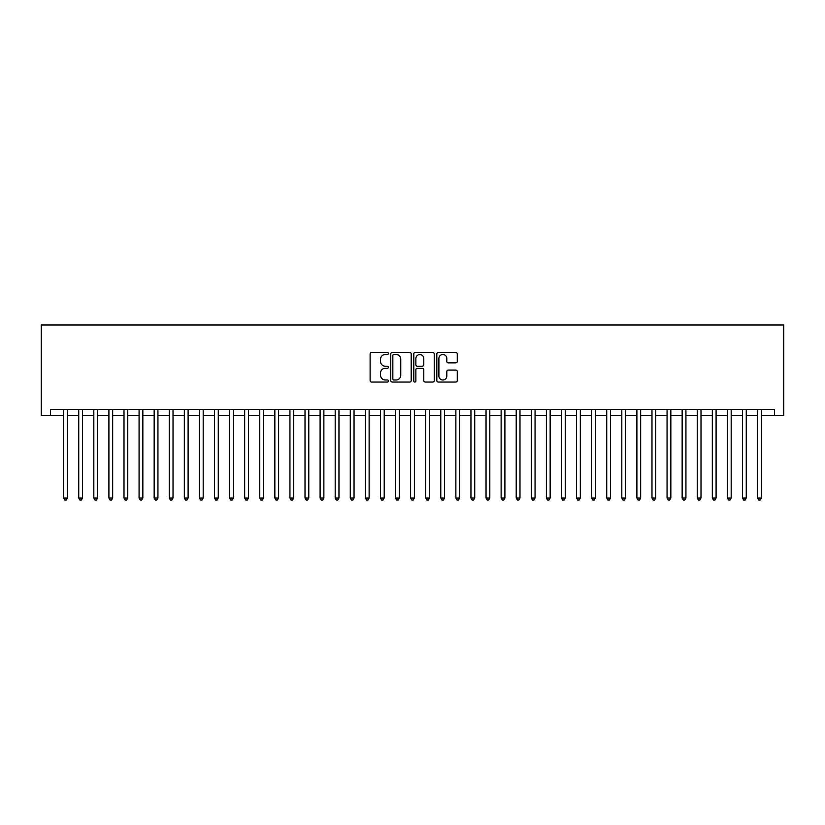 <?xml version="1.0" encoding="UTF-8"?>
<svg xmlns="http://www.w3.org/2000/svg" width="825" height="825" viewBox="0 0 825 825"><rect width="100%" height="100%" fill="white"/><g stroke="black" fill="none" stroke-linecap="round" stroke-linejoin="round"><path stroke-width="1.24" d="M388.369 353.471A1.042 1.042 0 0 0 387.327 352.44L371.59 352.44A1.485 1.485 0 0 0 370.116 353.915L370.116 380.573A1.485 1.485 0 0 0 371.59 382.047L387.327 382.047A1.042 1.042 0 0 0 388.369 381.016A1.042 1.042 0 0 0 387.327 379.974L385.296 379.974A4.733 4.733 0 0 1 380.552 375.241L380.552 373.024A4.733 4.733 0 0 1 385.296 368.28L387.327 368.28A1.042 1.042 0 0 0 388.369 367.249A1.042 1.042 0 0 0 387.327 366.207L385.296 366.207A4.733 4.733 0 0 1 380.552 361.474L380.552 359.246A4.733 4.733 0 0 1 385.296 354.513L387.327 354.513A1.042 1.042 0 0 0 388.369 353.471M455.771 362.876A1.485 1.485 0 0 0 457.256 361.391L457.256 353.915A1.485 1.485 0 0 0 455.771 352.44L438.302 352.44A1.485 1.485 0 0 0 436.817 353.915L436.817 380.573A1.485 1.485 0 0 0 438.302 382.047L455.771 382.047A1.485 1.485 0 0 0 457.256 380.573L457.256 371.539A1.485 1.485 0 0 0 455.771 370.054L448.295 370.054A1.485 1.485 0 0 0 446.82 371.539L446.82 376.014A3.96 3.96 0 0 1 442.86 379.974A3.96 3.96 0 0 1 438.89 376.014L438.89 358.473A3.96 3.96 0 0 1 442.86 354.513A3.96 3.96 0 0 1 446.82 358.473L446.82 361.391A1.485 1.485 0 0 0 448.295 362.876L455.771 362.876M761.351 415.522L774.551 415.522L774.551 409.478L50.449 409.478L50.449 415.522L63.649 415.522M774.551 415.522L783.75 415.522L783.75 325.009L41.25 325.009L41.25 415.522L50.449 415.522M411.201 353.915A1.485 1.485 0 0 0 409.726 352.44L392.246 352.44A1.485 1.485 0 0 0 390.772 353.915L390.772 380.573A1.485 1.485 0 0 0 392.246 382.047L409.726 382.047A1.485 1.485 0 0 0 411.201 380.573L411.201 353.915M415.274 352.44L432.754 352.44A1.485 1.485 0 0 1 434.228 353.915L434.228 380.573A1.485 1.485 0 0 1 432.754 382.047L425.267 382.047A1.485 1.485 0 0 1 423.792 380.573L423.792 369.765A1.485 1.485 0 0 0 422.307 368.28L417.347 368.28A1.485 1.485 0 0 0 415.872 369.765L415.872 381.016A1.042 1.042 0 0 1 414.831 382.047A1.042 1.042 0 0 1 413.799 381.016L413.799 353.915A1.485 1.485 0 0 1 415.274 352.44M67.423 415.522L78.736 415.522M82.51 415.522L93.823 415.522M97.597 415.522L108.91 415.522M112.674 415.522L123.997 415.522M127.762 415.522L139.074 415.522M142.849 415.522L154.162 415.522M157.936 415.522L169.249 415.522M173.023 415.522L184.336 415.522M188.11 415.522L199.423 415.522M203.187 415.522L214.5 415.522M218.274 415.522L229.587 415.522M233.362 415.522L244.674 415.522M248.449 415.522L259.762 415.522M263.536 415.522L274.849 415.522M278.613 415.522L289.936 415.522M293.7 415.522L305.013 415.522M308.787 415.522L320.1 415.522M323.874 415.522L335.187 415.522M338.962 415.522L350.274 415.522M354.049 415.522L365.362 415.522M369.126 415.522L380.449 415.522M384.213 415.522L395.526 415.522M399.3 415.522L410.613 415.522M414.387 415.522L425.7 415.522M429.474 415.522L440.787 415.522M444.551 415.522L455.874 415.522M459.638 415.522L470.951 415.522M474.726 415.522L486.038 415.522M489.813 415.522L501.126 415.522M504.9 415.522L516.213 415.522M519.987 415.522L531.3 415.522M535.064 415.522L546.387 415.522M550.151 415.522L561.464 415.522M565.238 415.522L576.551 415.522M580.326 415.522L591.638 415.522M595.413 415.522L606.726 415.522M610.5 415.522L621.813 415.522M625.577 415.522L636.89 415.522M640.664 415.522L651.977 415.522M655.751 415.522L667.064 415.522M670.838 415.522L682.151 415.522M685.926 415.522L697.238 415.522M701.002 415.522L712.326 415.522M716.09 415.522L727.403 415.522M731.177 415.522L742.49 415.522M746.264 415.522L757.577 415.522M393.876 354.513A1.042 1.042 0 0 0 392.844 355.544L392.844 378.943A1.042 1.042 0 0 0 393.876 379.974L396.031 379.974A4.733 4.733 0 0 0 400.764 375.241L400.764 359.246A4.733 4.733 0 0 0 396.031 354.513L393.876 354.513M423.792 358.545A3.96 3.96 0 0 0 419.832 354.585A3.96 3.96 0 0 0 415.872 358.545L415.872 364.722A1.485 1.485 0 0 0 417.347 366.207L422.307 366.207A1.485 1.485 0 0 0 423.792 364.722L423.792 358.545M67.423 409.478L67.423 498.032L63.649 498.032L63.649 409.478M67.423 498.032L66.289 499.991L64.783 499.991L63.649 498.032M82.51 409.478L82.51 498.032L78.736 498.032L78.736 409.478M82.51 498.032L81.376 499.991L79.87 499.991L78.736 498.032M97.597 409.478L97.597 498.032L93.823 498.032L93.823 409.478M97.597 498.032L96.463 499.991L94.957 499.991L93.823 498.032M112.674 409.478L112.674 498.032L108.91 498.032L108.91 409.478M112.674 498.032L111.55 499.991L110.034 499.991L108.91 498.032M127.762 409.478L127.762 498.032L123.997 498.032L123.997 409.478M127.762 498.032L126.638 499.991L125.122 499.991L123.997 498.032M142.849 409.478L142.849 498.032L139.074 498.032L139.074 409.478M142.849 498.032L141.714 499.991L140.209 499.991L139.074 498.032M157.936 409.478L157.936 498.032L154.162 498.032L154.162 409.478M157.936 498.032L156.802 499.991L155.296 499.991L154.162 498.032M173.023 409.478L173.023 498.032L169.249 498.032L169.249 409.478M173.023 498.032L171.889 499.991L170.383 499.991L169.249 498.032M188.11 409.478L188.11 498.032L184.336 498.032L184.336 409.478M188.11 498.032L186.976 499.991L185.47 499.991L184.336 498.032M203.187 409.478L203.187 498.032L199.423 498.032L199.423 409.478M203.187 498.032L202.063 499.991L200.547 499.991L199.423 498.032M218.274 409.478L218.274 498.032L214.5 498.032L214.5 409.478M218.274 498.032L217.14 499.991L215.634 499.991L214.5 498.032M233.362 409.478L233.362 498.032L229.587 498.032L229.587 409.478M233.362 498.032L232.227 499.991L230.722 499.991L229.587 498.032M248.449 409.478L248.449 498.032L244.674 498.032L244.674 409.478M248.449 498.032L247.314 499.991L245.809 499.991L244.674 498.032M263.536 409.478L263.536 498.032L259.762 498.032L259.762 409.478M263.536 498.032L262.402 499.991L260.896 499.991L259.762 498.032M278.613 409.478L278.613 498.032L274.849 498.032L274.849 409.478M278.613 498.032L277.489 499.991L275.973 499.991L274.849 498.032M293.7 409.478L293.7 498.032L289.936 498.032L289.936 409.478M293.7 498.032L292.576 499.991L291.06 499.991L289.936 498.032M308.787 409.478L308.787 498.032L305.013 498.032L305.013 409.478M308.787 498.032L307.653 499.991L306.147 499.991L305.013 498.032M323.874 409.478L323.874 498.032L320.1 498.032L320.1 409.478M323.874 498.032L322.74 499.991L321.234 499.991L320.1 498.032M338.962 409.478L338.962 498.032L335.187 498.032L335.187 409.478M338.962 498.032L337.827 499.991L336.322 499.991L335.187 498.032M354.049 409.478L354.049 498.032L350.274 498.032L350.274 409.478M354.049 498.032L352.914 499.991L351.409 499.991L350.274 498.032M369.126 409.478L369.126 498.032L365.362 498.032L365.362 409.478M369.126 498.032L368.002 499.991L366.486 499.991L365.362 498.032M384.213 409.478L384.213 498.032L380.449 498.032L380.449 409.478M384.213 498.032L383.089 499.991L381.573 499.991L380.449 498.032M399.3 409.478L399.3 498.032L395.526 498.032L395.526 409.478M399.3 498.032L398.166 499.991L396.66 499.991L395.526 498.032M414.387 409.478L414.387 498.032L410.613 498.032L410.613 409.478M414.387 498.032L413.253 499.991L411.747 499.991L410.613 498.032M429.474 409.478L429.474 498.032L425.7 498.032L425.7 409.478M429.474 498.032L428.34 499.991L426.834 499.991L425.7 498.032M444.551 409.478L444.551 498.032L440.787 498.032L440.787 409.478M444.551 498.032L443.427 499.991L441.911 499.991L440.787 498.032M459.638 409.478L459.638 498.032L455.874 498.032L455.874 409.478M459.638 498.032L458.514 499.991L456.998 499.991L455.874 498.032M474.726 409.478L474.726 498.032L470.951 498.032L470.951 409.478M474.726 498.032L473.591 499.991L472.086 499.991L470.951 498.032M489.813 409.478L489.813 498.032L486.038 498.032L486.038 409.478M489.813 498.032L488.678 499.991L487.173 499.991L486.038 498.032M504.9 409.478L504.9 498.032L501.126 498.032L501.126 409.478M504.9 498.032L503.766 499.991L502.26 499.991L501.126 498.032M519.987 409.478L519.987 498.032L516.213 498.032L516.213 409.478M519.987 498.032L518.853 499.991L517.347 499.991L516.213 498.032M535.064 409.478L535.064 498.032L531.3 498.032L531.3 409.478M535.064 498.032L533.94 499.991L532.424 499.991L531.3 498.032M550.151 409.478L550.151 498.032L546.387 498.032L546.387 409.478M550.151 498.032L549.027 499.991L547.511 499.991L546.387 498.032M565.238 409.478L565.238 498.032L561.464 498.032L561.464 409.478M565.238 498.032L564.104 499.991L562.598 499.991L561.464 498.032M580.326 409.478L580.326 498.032L576.551 498.032L576.551 409.478M580.326 498.032L579.191 499.991L577.686 499.991L576.551 498.032M595.413 409.478L595.413 498.032L591.638 498.032L591.638 409.478M595.413 498.032L594.278 499.991L592.773 499.991L591.638 498.032M610.5 409.478L610.5 498.032L606.726 498.032L606.726 409.478M610.5 498.032L609.366 499.991L607.86 499.991L606.726 498.032M625.577 409.478L625.577 498.032L621.813 498.032L621.813 409.478M625.577 498.032L624.453 499.991L622.937 499.991L621.813 498.032M640.664 409.478L640.664 498.032L636.89 498.032L636.89 409.478M640.664 498.032L639.53 499.991L638.024 499.991L636.89 498.032M655.751 409.478L655.751 498.032L651.977 498.032L651.977 409.478M655.751 498.032L654.617 499.991L653.111 499.991L651.977 498.032M670.838 409.478L670.838 498.032L667.064 498.032L667.064 409.478M670.838 498.032L669.704 499.991L668.198 499.991L667.064 498.032M685.926 409.478L685.926 498.032L682.151 498.032L682.151 409.478M685.926 498.032L684.791 499.991L683.286 499.991L682.151 498.032M701.002 409.478L701.002 498.032L697.238 498.032L697.238 409.478M701.002 498.032L699.878 499.991L698.363 499.991L697.238 498.032M716.09 409.478L716.09 498.032L712.326 498.032L712.326 409.478M716.09 498.032L714.966 499.991L713.45 499.991L712.326 498.032M731.177 409.478L731.177 498.032L727.403 498.032L727.403 409.478M731.177 498.032L730.042 499.991L728.537 499.991L727.403 498.032M746.264 409.478L746.264 498.032L742.49 498.032L742.49 409.478M746.264 498.032L745.13 499.991L743.624 499.991L742.49 498.032M761.351 409.478L761.351 498.032L757.577 498.032L757.577 409.478M761.351 498.032L760.217 499.991L758.711 499.991L757.577 498.032"/></g></svg>
